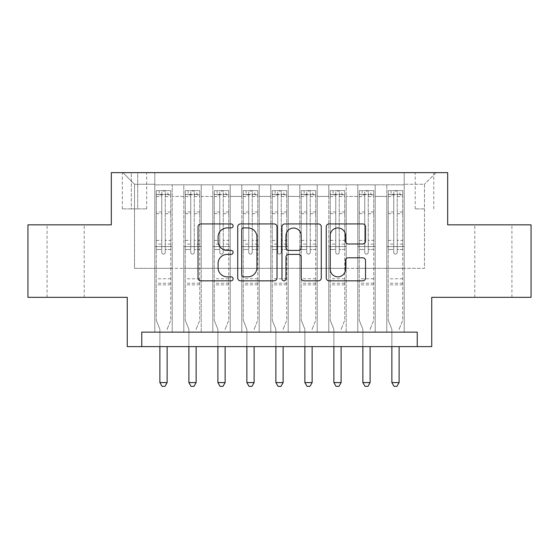 <?xml version="1.0" encoding="UTF-8"?>
<svg xmlns="http://www.w3.org/2000/svg" width="559" height="559" viewBox="0 0 559 559"><rect width="100%" height="100%" fill="white"/><g stroke="black" fill="none" stroke-linecap="round" stroke-linejoin="round"><path stroke-width="0.42" stroke-dasharray="2.79 2.1" d="M233.103 225.92A1.991 1.991 0 0 0 231.112 223.928L200.87 223.928A2.844 2.844 0 0 0 198.026 226.772L198.026 278.005A2.844 2.844 0 0 0 200.87 280.849L231.112 280.849A1.991 1.991 0 0 0 233.103 278.857A1.991 1.991 0 0 0 231.112 276.866L227.199 276.866A9.105 9.105 0 0 1 218.094 267.761L218.094 263.485A9.105 9.105 0 0 1 227.199 254.38L231.112 254.38A1.991 1.991 0 0 0 233.103 252.388A1.991 1.991 0 0 0 231.112 250.397L227.199 250.397A9.105 9.105 0 0 1 218.094 241.285L218.094 237.016A9.105 9.105 0 0 1 227.199 227.911L231.112 227.911A1.991 1.991 0 0 0 233.103 225.92M493.352 224.844L511.911 224.844L493.352 224.844M493.352 297.332L511.911 297.332L493.352 297.332M65.648 224.844L47.089 224.844L65.648 224.844M65.648 297.332L47.089 297.332L65.648 297.332M424.484 172.647L415.204 172.647L424.484 172.647M424.484 208.891L415.204 208.891L424.484 208.891M531.05 224.844L531.05 297.332L431.737 297.332L431.737 346.629L127.263 346.629L127.263 297.332L27.95 297.332L27.95 224.844L111.318 224.844L111.318 172.647L447.682 172.647L447.682 224.844L531.05 224.844M404.185 332.13L404.185 184.826L154.815 184.826L154.815 332.13L172.214 332.13L154.815 332.13L172.214 332.13L154.815 332.13L154.815 184.826L172.214 184.826L172.214 332.13L172.214 184.826L172.214 268.334L183.806 268.334L172.214 268.334L172.214 184.826L154.815 184.826L404.185 184.826L404.185 332.13L386.786 332.13L386.786 184.826L357.795 184.826L357.795 332.13L357.795 184.826L375.194 184.826L375.194 332.13L375.194 184.826L375.194 268.334L375.194 184.826L386.786 184.826L386.786 332.13L404.185 332.13L386.786 332.13L404.185 332.13L404.185 184.246L404.185 268.334L424.484 268.334L424.484 184.246L404.185 184.246L424.484 184.246L424.484 268.334L404.185 268.334L404.185 246.589L404.185 332.13M357.795 332.13L375.194 332.13L357.795 332.13L375.194 332.13L357.795 332.13L357.795 246.589L357.795 268.334L346.196 268.334L346.196 196.426L346.196 268.334L357.795 268.334L357.795 196.426L357.795 268.334L386.786 268.334L375.194 268.334L375.194 246.589L375.194 268.334L357.795 268.334L357.795 246.589L375.194 246.589L375.194 332.13L375.194 246.589L357.795 246.589L357.795 332.13M346.196 332.13L346.196 184.826L328.797 184.826L328.797 332.13L328.797 184.826L346.196 184.826L346.196 332.13L328.797 332.13L346.196 332.13L328.797 332.13L346.196 332.13L346.196 246.589L346.196 332.13M317.198 332.13L317.198 184.826L299.799 184.826L299.799 332.13L299.799 184.826L317.198 184.826L317.198 332.13L299.799 332.13L317.198 332.13L299.799 332.13L317.198 332.13L317.198 196.426L317.198 268.334L328.797 268.334L317.198 268.334L317.198 246.589L317.198 332.13M288.199 332.13L288.199 184.826L270.801 184.826L270.801 332.13L270.801 184.826L288.199 184.826L288.199 332.13L270.801 332.13L288.199 332.13L270.801 332.13L288.199 332.13L288.199 196.426L288.199 268.334L299.799 268.334L288.199 268.334L288.199 246.589L288.199 332.13M259.201 332.13L259.201 184.826L241.802 184.826L241.802 332.13L241.802 184.826L259.201 184.826L259.201 332.13L241.802 332.13L259.201 332.13L241.802 332.13L259.201 332.13L259.201 196.426L259.201 268.334L270.801 268.334L259.201 268.334L259.201 246.589L259.201 332.13M230.203 332.13L230.203 184.826L212.804 184.826L212.804 332.13L212.804 184.826L230.203 184.826L230.203 332.13L212.804 332.13L230.203 332.13L212.804 332.13L230.203 332.13L230.203 196.426L230.203 268.334L241.802 268.334L230.203 268.334L230.203 246.589L230.203 332.13M201.205 332.13L201.205 184.826L183.806 184.826L183.806 332.13L183.806 184.826L201.205 184.826L201.205 332.13L183.806 332.13L201.205 332.13L183.806 332.13L201.205 332.13L201.205 246.589L201.205 332.13M386.786 196.426L386.786 268.334L386.786 184.826L386.786 196.426L375.194 196.426L386.786 196.426M328.797 196.426L328.797 268.334L328.797 184.826L317.198 184.826L317.198 196.426L317.198 184.826L328.797 184.826L328.797 196.426L317.198 196.426L328.797 196.426M299.799 196.426L299.799 268.334L299.799 184.826L288.199 184.826L288.199 196.426L288.199 184.826L299.799 184.826L299.799 196.426L288.199 196.426L299.799 196.426M270.801 196.426L270.801 268.334L270.801 184.826L259.201 184.826L259.201 196.426L259.201 184.826L270.801 184.826L270.801 196.426L259.201 196.426L270.801 196.426M241.802 196.426L241.802 268.334L241.802 184.826L230.203 184.826L230.203 196.426L230.203 184.826L241.802 184.826L241.802 196.426L230.203 196.426L241.802 196.426M201.205 196.426L201.205 268.334L201.205 184.826L201.205 196.426L212.804 196.426L212.804 268.334L201.205 268.334L212.804 268.334L212.804 184.826L201.205 184.826L212.804 184.826L212.804 196.426L201.205 196.426M141.762 346.629L141.762 332.13L141.762 346.629L141.762 332.13L417.238 332.13L141.762 332.13L417.238 332.13L417.238 346.629M131.323 172.647L122.337 172.647L131.323 172.647L131.323 208.891L122.337 208.891L137.703 208.891L131.323 208.891L131.323 172.647M137.703 172.647L146.696 172.647L137.703 172.647L137.703 208.891L146.696 208.891L137.703 208.891L137.703 172.647M404.185 172.647L154.815 172.647L436.083 172.647L404.185 172.647L404.185 184.826L404.185 172.647M154.815 172.647L122.917 172.647L154.815 172.647L154.815 268.334L134.516 268.334L134.516 184.246L154.815 184.246L134.516 184.246L122.917 172.647L134.516 184.246L134.516 268.334L154.815 268.334L154.815 172.647M183.806 196.426L183.806 268.334L183.806 184.826L172.214 184.826L183.806 184.826L183.806 196.426L172.214 196.426L183.806 196.426M357.795 184.826L346.196 184.826L346.196 196.426L346.196 184.826L357.795 184.826L357.795 196.426L357.795 184.826M328.797 268.334L346.196 268.334L328.797 268.334L328.797 246.589L328.797 268.334M299.799 268.334L317.198 268.334L299.799 268.334L299.799 246.589L299.799 268.334M270.801 268.334L288.199 268.334L270.801 268.334L270.801 246.589L270.801 268.334M241.802 268.334L259.201 268.334L241.802 268.334L241.802 246.589L241.802 268.334M212.804 268.334L230.203 268.334L212.804 268.334L212.804 246.589L212.804 268.334M183.806 268.334L201.205 268.334L201.205 246.589L201.205 268.334L183.806 268.334L183.806 246.589L201.205 246.589L183.806 246.589L183.806 332.13L183.806 268.334M154.815 268.334L172.214 268.334L172.214 246.589L172.214 332.13L172.214 246.589L172.214 268.334L154.815 268.334L154.815 246.589L172.214 246.589L154.815 246.589L154.815 332.13L154.815 268.334M386.786 268.334L404.185 268.334L386.786 268.334L386.786 246.589L386.786 268.334M154.815 246.589L172.214 246.589L154.815 246.589M183.806 246.589L201.205 246.589L183.806 246.589M212.804 246.589L230.203 246.589L212.804 246.589L212.804 332.13L212.804 246.589L230.203 246.589L212.804 246.589M241.802 246.589L259.201 246.589L241.802 246.589L241.802 332.13L241.802 246.589L259.201 246.589L241.802 246.589M270.801 246.589L288.199 246.589L270.801 246.589L270.801 332.13L270.801 246.589L288.199 246.589L270.801 246.589M299.799 246.589L317.198 246.589L299.799 246.589L299.799 332.13L299.799 246.589L317.198 246.589L299.799 246.589M328.797 246.589L346.196 246.589L328.797 246.589L328.797 332.13L328.797 246.589L346.196 246.589L328.797 246.589M357.795 246.589L375.194 246.589L357.795 246.589M386.786 246.589L404.185 246.589L386.786 246.589L386.786 332.13L386.786 246.589L404.185 246.589L386.786 246.589M436.083 172.647L424.484 184.246L436.083 172.647M277.012 278.005L277.012 226.772A2.844 2.844 0 0 0 274.162 223.928L240.58 223.928A2.844 2.844 0 0 0 237.729 226.772L237.729 278.005A2.844 2.844 0 0 0 240.58 280.849L274.162 280.849A2.844 2.844 0 0 0 277.012 278.005M243.71 227.911A1.991 1.991 0 0 0 241.719 229.903L241.719 274.874A1.991 1.991 0 0 0 243.71 276.866L247.833 276.866A9.105 9.105 0 0 0 256.944 267.761L256.944 237.016A9.105 9.105 0 0 0 247.833 227.911L243.71 227.911M284.838 223.928L318.42 223.928A2.844 2.844 0 0 1 321.271 226.772L321.271 278.005A2.844 2.844 0 0 1 318.42 280.849L304.047 280.849A2.844 2.844 0 0 1 301.203 278.005L301.203 257.224A2.844 2.844 0 0 0 298.359 254.38L288.821 254.38A2.844 2.844 0 0 0 285.977 257.224L285.977 278.857A1.991 1.991 0 0 1 283.986 280.849A1.991 1.991 0 0 1 281.988 278.857L281.988 226.772A2.844 2.844 0 0 1 284.838 223.928M301.203 235.667A7.616 7.616 0 0 0 293.587 228.051A7.616 7.616 0 0 0 285.977 235.667L285.977 247.546A2.844 2.844 0 0 0 288.821 250.397L298.359 250.397A2.844 2.844 0 0 0 301.203 247.546L301.203 235.667M348.306 243.99L362.679 243.99A2.844 2.844 0 0 0 365.53 241.146L365.53 226.772A2.844 2.844 0 0 0 362.679 223.928L329.097 223.928A2.844 2.844 0 0 0 326.246 226.772L326.246 278.005A2.844 2.844 0 0 0 329.097 280.849L362.679 280.849A2.844 2.844 0 0 0 365.53 278.005L365.53 260.641A2.844 2.844 0 0 0 362.679 257.797L348.306 257.797A2.844 2.844 0 0 0 345.462 260.641L345.462 269.249A7.616 7.616 0 0 1 337.846 276.866A7.616 7.616 0 0 1 330.236 269.249L330.236 235.521A7.616 7.616 0 0 1 337.846 227.911A7.616 7.616 0 0 1 345.462 235.521L345.462 241.146A2.844 2.844 0 0 0 348.306 243.99M161.775 252.388A1.74 1.74 0 0 0 163.514 254.128A1.74 1.74 0 0 1 161.775 252.388L161.775 249.482L161.775 252.388M170.691 190.626L167.861 190.626L167.861 194.392L170.761 194.399L170.761 190.626L156.261 190.626L156.261 320.244L156.261 249.482L161.775 249.482L161.775 244.115L156.261 244.115M156.261 190.626L156.261 249.482L161.775 249.482L161.775 195.154C162.928 194.148 164.087 194.148 165.254 195.154L165.254 240.349L170.761 240.349L170.761 320.244L170.761 249.482L165.254 249.482L165.254 252.388A1.74 1.74 0 0 1 163.514 254.128A1.74 1.74 0 0 0 165.254 252.388L165.254 240.349M170.761 194.399L170.761 240.349M170.761 190.626L170.761 249.482L165.254 249.482L165.254 190.982L161.775 190.982L161.775 244.115M167.861 190.626L156.331 190.626M167.861 194.392L159.161 194.392L159.161 190.626M156.261 194.399L170.691 194.392M156.331 194.392L159.161 194.392M167.344 328.727L170.761 320.244L167.344 328.727A2.9 2.9 0 0 0 167.134 329.81A2.9 2.9 0 0 1 167.344 328.727M159.888 346.629L159.888 329.81A2.9 2.9 0 0 0 159.678 328.727L156.261 320.244L159.678 328.727A2.9 2.9 0 0 1 159.888 329.81L159.888 382.587L167.134 382.587L167.134 346.629M170.761 284.866L156.261 284.866M159.888 382.587L162.061 386.353L164.961 386.353L167.134 382.587M161.775 195.154L161.775 190.982M165.254 195.154L165.254 190.982M190.766 252.388A1.74 1.74 0 0 0 192.506 254.128A1.74 1.74 0 0 1 190.766 252.388L190.766 249.482L190.766 252.388M199.689 190.626L196.859 190.626L196.859 194.392L199.759 194.399L199.759 190.626L185.26 190.626L185.26 320.244L185.26 249.482L190.766 249.482L190.766 244.115L185.26 244.115M185.26 190.626L185.26 249.482L190.766 249.482L190.766 195.154C191.926 194.148 193.086 194.148 194.246 195.154L194.246 240.349L199.759 240.349L199.759 320.244L199.759 249.482L194.246 249.482L194.246 252.388A1.74 1.74 0 0 1 192.506 254.128A1.74 1.74 0 0 0 194.246 252.388L194.246 240.349M199.759 194.399L199.759 240.349M199.759 190.626L199.759 249.482L194.246 249.482L194.246 190.982L190.766 190.982L190.766 244.115M196.859 190.626L185.329 190.626M196.859 194.392L188.159 194.392L188.159 190.626M185.26 194.399L199.689 194.392M185.329 194.392L188.159 194.392M196.342 328.727L199.759 320.244L196.342 328.727A2.9 2.9 0 0 0 196.132 329.81A2.9 2.9 0 0 1 196.342 328.727M188.886 346.629L188.886 329.81A2.9 2.9 0 0 0 188.676 328.727L185.26 320.244L188.676 328.727A2.9 2.9 0 0 1 188.886 329.81L188.886 382.587L196.132 382.587L196.132 346.629M199.759 284.866L185.26 284.866M188.886 382.587L191.059 386.353L193.959 386.353L196.132 382.587M190.766 195.154L190.766 190.982M194.246 195.154L194.246 190.982M219.764 252.388A1.74 1.74 0 0 0 221.504 254.128A1.74 1.74 0 0 1 219.764 252.388L219.764 249.482L219.764 252.388M228.68 190.626L225.857 190.626L225.857 194.392L228.757 194.399L228.757 190.626L214.258 190.626L214.258 320.244L214.258 249.482L219.764 249.482L219.764 244.115L214.258 244.115M214.258 190.626L214.258 249.482L219.764 249.482L219.764 195.154C220.924 194.148 222.084 194.148 223.244 195.154L223.244 240.349L228.757 240.349L228.757 320.244L228.757 249.482L223.244 249.482L223.244 252.388A1.74 1.74 0 0 1 221.504 254.128A1.74 1.74 0 0 0 223.244 252.388L223.244 240.349M228.757 194.399L228.757 240.349M228.757 190.626L228.757 249.482L223.244 249.482L223.244 190.982L219.764 190.982L219.764 244.115M225.857 190.626L214.328 190.626M225.857 194.392L217.158 194.392L217.158 190.626M214.258 194.399L228.68 194.392M214.328 194.392L217.158 194.392M225.34 328.727L228.757 320.244L225.34 328.727A2.9 2.9 0 0 0 225.13 329.81A2.9 2.9 0 0 1 225.34 328.727M217.884 346.629L217.884 329.81A2.9 2.9 0 0 0 217.675 328.727L214.258 320.244L217.675 328.727A2.9 2.9 0 0 1 217.884 329.81L217.884 382.587L225.13 382.587L225.13 346.629M228.757 284.866L214.258 284.866M217.884 382.587L220.057 386.353L222.957 386.353L225.13 382.587M219.764 195.154L219.764 190.982M223.244 195.154L223.244 190.982M248.762 252.388A1.74 1.74 0 0 0 250.502 254.128A1.74 1.74 0 0 1 248.762 252.388L248.762 249.482L248.762 252.388M257.678 190.626L254.855 190.626L254.855 194.392L257.755 194.399L257.755 190.626L243.256 190.626L243.256 320.244L243.256 249.482L248.762 249.482L248.762 244.115L243.256 244.115M243.256 190.626L243.256 249.482L248.762 249.482L248.762 195.154C249.922 194.148 251.082 194.148 252.242 195.154L252.242 240.349L257.755 240.349L257.755 320.244L257.755 249.482L252.242 249.482L252.242 252.388A1.74 1.74 0 0 1 250.502 254.128A1.74 1.74 0 0 0 252.242 252.388L252.242 240.349M257.755 194.399L257.755 240.349M257.755 190.626L257.755 249.482L252.242 249.482L252.242 190.982L248.762 190.982L248.762 244.115M254.855 190.626L243.326 190.626M254.855 194.392L246.156 194.392L246.156 190.626M243.256 194.399L257.678 194.392M243.326 194.392L246.156 194.392M254.338 328.727L257.755 320.244L254.338 328.727A2.9 2.9 0 0 0 254.128 329.81A2.9 2.9 0 0 1 254.338 328.727M246.875 346.629L246.875 329.81A2.9 2.9 0 0 0 246.666 328.727L243.256 320.244L246.666 328.727A2.9 2.9 0 0 1 246.875 329.81L246.875 382.587L254.128 382.587L254.128 346.629M257.755 284.866L243.256 284.866M246.875 382.587L249.055 386.353L251.955 386.353L254.128 382.587M248.762 195.154L248.762 190.982M252.242 195.154L252.242 190.982M277.76 252.388A1.74 1.74 0 0 0 279.5 254.128A1.74 1.74 0 0 1 277.76 252.388L277.76 249.482L277.76 252.388M286.676 190.626L283.846 190.626L283.846 194.392L286.746 194.399L286.746 190.626L272.254 190.626L272.254 320.244L272.254 249.482L277.76 249.482L277.76 244.115L272.254 244.115M272.254 190.626L272.254 249.482L277.76 249.482L277.76 195.154C278.92 194.148 280.08 194.148 281.24 195.154L281.24 240.349L286.746 240.349L286.746 320.244L286.746 249.482L281.24 249.482L281.24 252.388A1.74 1.74 0 0 1 279.5 254.128A1.74 1.74 0 0 0 281.24 252.388L281.24 240.349M286.746 194.399L286.746 240.349M286.746 190.626L286.746 249.482L281.24 249.482L281.24 190.982L277.76 190.982L277.76 244.115M283.846 190.626L272.324 190.626M283.846 194.392L275.154 194.392L275.154 190.626M272.254 194.399L286.676 194.392M272.324 194.392L275.154 194.392M283.336 328.727L286.746 320.244L283.336 328.727A2.9 2.9 0 0 0 283.127 329.81A2.9 2.9 0 0 1 283.336 328.727M275.873 346.629L275.873 329.81A2.9 2.9 0 0 0 275.664 328.727L272.254 320.244L275.664 328.727A2.9 2.9 0 0 1 275.873 329.81L275.873 382.587L283.127 382.587L283.127 346.629M286.746 284.866L272.254 284.866M275.873 382.587L278.054 386.353L280.946 386.353L283.127 382.587M277.76 195.154L277.76 190.982M281.24 195.154L281.24 190.982M306.758 252.388A1.74 1.74 0 0 0 308.498 254.128A1.74 1.74 0 0 1 306.758 252.388L306.758 249.482L306.758 252.388M315.674 190.626L312.844 190.626L312.844 194.392L315.744 194.399L315.744 190.626L301.245 190.626L301.245 320.244L301.245 249.482L306.758 249.482L306.758 244.115L301.245 244.115M301.245 190.626L301.245 249.482L306.758 249.482L306.758 195.154C307.911 194.148 309.071 194.148 310.238 195.154L310.238 240.349L315.744 240.349L315.744 320.244L315.744 249.482L310.238 249.482L310.238 252.388A1.74 1.74 0 0 1 308.498 254.128A1.74 1.74 0 0 0 310.238 252.388L310.238 240.349M315.744 194.399L315.744 240.349M315.744 190.626L315.744 249.482L310.238 249.482L310.238 190.982L306.758 190.982L306.758 244.115M312.844 190.626L301.322 190.626M312.844 194.392L304.145 194.392L304.145 190.626M301.245 194.399L315.674 194.392M301.322 194.392L304.145 194.392M312.334 328.727L315.744 320.244L312.334 328.727A2.9 2.9 0 0 0 312.125 329.81A2.9 2.9 0 0 1 312.334 328.727M304.872 346.629L304.872 329.81A2.9 2.9 0 0 0 304.662 328.727L301.245 320.244L304.662 328.727A2.9 2.9 0 0 1 304.872 329.81L304.872 382.587L312.125 382.587L312.125 346.629M315.744 284.866L301.245 284.866M304.872 382.587L307.045 386.353L309.945 386.353L312.125 382.587M306.758 195.154L306.758 190.982M310.238 195.154L310.238 190.982M335.756 252.388A1.74 1.74 0 0 0 337.496 254.128A1.74 1.74 0 0 1 335.756 252.388L335.756 249.482L335.756 252.388M344.672 190.626L341.842 190.626L341.842 194.392L344.742 194.399L344.742 190.626L330.243 190.626L330.243 320.244L330.243 249.482L335.756 249.482L335.756 244.115L330.243 244.115M330.243 190.626L330.243 249.482L335.756 249.482L335.756 195.154C336.909 194.148 338.069 194.148 339.236 195.154L339.236 240.349L344.742 240.349L344.742 320.244L344.742 249.482L339.236 249.482L339.236 252.388A1.74 1.74 0 0 1 337.496 254.128A1.74 1.74 0 0 0 339.236 252.388L339.236 240.349M344.742 194.399L344.742 240.349M344.742 190.626L344.742 249.482L339.236 249.482L339.236 190.982L335.756 190.982L335.756 244.115M341.842 190.626L330.32 190.626M341.842 194.392L333.143 194.392L333.143 190.626M330.243 194.399L344.672 194.392M330.32 194.392L333.143 194.392M341.325 328.727L344.742 320.244L341.325 328.727A2.9 2.9 0 0 0 341.116 329.81A2.9 2.9 0 0 1 341.325 328.727M333.87 346.629L333.87 329.81A2.9 2.9 0 0 0 333.66 328.727L330.243 320.244L333.66 328.727A2.9 2.9 0 0 1 333.87 329.81L333.87 382.587L341.116 382.587L341.116 346.629M344.742 284.866L330.243 284.866M333.87 382.587L336.043 386.353L338.943 386.353L341.116 382.587M335.756 195.154L335.756 190.982M339.236 195.154L339.236 190.982M364.754 252.388A1.74 1.74 0 0 0 366.494 254.128A1.74 1.74 0 0 1 364.754 252.388L364.754 249.482L364.754 252.388M373.671 190.626L370.841 190.626L370.841 194.392L373.74 194.399L373.74 190.626L359.241 190.626L359.241 320.244L359.241 249.482L364.754 249.482L364.754 244.115L359.241 244.115M359.241 190.626L359.241 249.482L364.754 249.482L364.754 195.154C365.907 194.148 367.067 194.148 368.234 195.154L368.234 240.349L373.74 240.349L373.74 320.244L373.74 249.482L368.234 249.482L368.234 252.388A1.74 1.74 0 0 1 366.494 254.128A1.74 1.74 0 0 0 368.234 252.388L368.234 240.349M373.74 194.399L373.74 240.349M373.74 190.626L373.74 249.482L368.234 249.482L368.234 190.982L364.754 190.982L364.754 244.115M370.841 190.626L359.311 190.626M370.841 194.392L362.141 194.392L362.141 190.626M359.241 194.399L373.671 194.392M359.311 194.392L362.141 194.392M370.324 328.727L373.74 320.244L370.324 328.727A2.9 2.9 0 0 0 370.114 329.81A2.9 2.9 0 0 1 370.324 328.727M362.868 346.629L362.868 329.81A2.9 2.9 0 0 0 362.658 328.727L359.241 320.244L362.658 328.727A2.9 2.9 0 0 1 362.868 329.81L362.868 382.587L370.114 382.587L370.114 346.629M373.74 284.866L359.241 284.866M362.868 382.587L365.041 386.353L367.941 386.353L370.114 382.587M364.754 195.154L364.754 190.982M368.234 195.154L368.234 190.982M393.746 252.388A1.74 1.74 0 0 0 395.486 254.128A1.74 1.74 0 0 1 393.746 252.388L393.746 249.482L393.746 252.388M402.669 190.626L399.839 190.626L399.839 194.392L402.739 194.399L402.739 190.626L388.239 190.626L388.239 320.244L388.239 249.482L393.746 249.482L393.746 244.115L388.239 244.115M388.239 190.626L388.239 249.482L393.746 249.482L393.746 195.154C394.906 194.148 396.065 194.148 397.225 195.154L397.225 240.349L402.739 240.349L402.739 320.244L402.739 249.482L397.225 249.482L397.225 252.388A1.74 1.74 0 0 1 395.486 254.128A1.74 1.74 0 0 0 397.225 252.388L397.225 240.349M402.739 194.399L402.739 240.349M402.739 190.626L402.739 249.482L397.225 249.482L397.225 190.982L393.746 190.982L393.746 244.115M399.839 190.626L388.309 190.626M399.839 194.392L391.139 194.392L391.139 190.626M388.239 194.399L402.669 194.392M388.309 194.392L391.139 194.392M399.322 328.727L402.739 320.244L399.322 328.727A2.9 2.9 0 0 0 399.112 329.81A2.9 2.9 0 0 1 399.322 328.727M391.866 346.629L391.866 329.81A2.9 2.9 0 0 0 391.656 328.727L388.239 320.244L391.656 328.727A2.9 2.9 0 0 1 391.866 329.81L391.866 382.587L399.112 382.587L399.112 346.629M402.739 284.866L388.239 284.866M391.866 382.587L394.039 386.353L396.939 386.353L399.112 382.587M393.746 195.154L393.746 190.982M397.225 195.154L397.225 190.982M357.795 196.426L346.196 196.426L357.795 196.426M170.761 278.773L156.261 278.773M170.761 244.115L165.254 244.115M156.261 240.349L161.775 240.349M161.775 211.973L156.261 211.973M170.761 211.973L165.254 211.973M156.261 213.664L161.775 213.664M165.254 213.664L170.761 213.664M161.775 194.853L156.261 194.853M156.261 196.551L161.775 196.551M170.761 194.853L165.254 194.853M165.254 196.551L170.761 196.551M170.761 283.231L156.261 283.231M199.759 278.773L185.26 278.773M199.759 244.115L194.246 244.115M185.26 240.349L190.766 240.349M190.766 211.973L185.26 211.973M199.759 211.973L194.246 211.973M185.26 213.664L190.766 213.664M194.246 213.664L199.759 213.664M190.766 194.853L185.26 194.853M185.26 196.551L190.766 196.551M199.759 194.853L194.246 194.853M194.246 196.551L199.759 196.551M199.759 283.231L185.26 283.231M228.757 278.773L214.258 278.773M228.757 244.115L223.244 244.115M214.258 240.349L219.764 240.349M219.764 211.973L214.258 211.973M228.757 211.973L223.244 211.973M214.258 213.664L219.764 213.664M223.244 213.664L228.757 213.664M219.764 194.853L214.258 194.853M214.258 196.551L219.764 196.551M228.757 194.853L223.244 194.853M223.244 196.551L228.757 196.551M228.757 283.231L214.258 283.231M257.755 278.773L243.256 278.773M257.755 244.115L252.242 244.115M243.256 240.349L248.762 240.349M248.762 211.973L243.256 211.973M257.755 211.973L252.242 211.973M243.256 213.664L248.762 213.664M252.242 213.664L257.755 213.664M248.762 194.853L243.256 194.853M243.256 196.551L248.762 196.551M257.755 194.853L252.242 194.853M252.242 196.551L257.755 196.551M257.755 283.231L243.256 283.231M286.746 278.773L272.254 278.773M286.746 244.115L281.24 244.115M272.254 240.349L277.76 240.349M277.76 211.973L272.254 211.973M286.746 211.973L281.24 211.973M272.254 213.664L277.76 213.664M281.24 213.664L286.746 213.664M277.76 194.853L272.254 194.853M272.254 196.551L277.76 196.551M286.746 194.853L281.24 194.853M281.24 196.551L286.746 196.551M286.746 283.231L272.254 283.231M315.744 278.773L301.245 278.773M315.744 244.115L310.238 244.115M301.245 240.349L306.758 240.349M306.758 211.973L301.245 211.973M315.744 211.973L310.238 211.973M301.245 213.664L306.758 213.664M310.238 213.664L315.744 213.664M306.758 194.853L301.245 194.853M301.245 196.551L306.758 196.551M315.744 194.853L310.238 194.853M310.238 196.551L315.744 196.551M315.744 283.231L301.245 283.231M344.742 278.773L330.243 278.773M344.742 244.115L339.236 244.115M330.243 240.349L335.756 240.349M335.756 211.973L330.243 211.973M344.742 211.973L339.236 211.973M330.243 213.664L335.756 213.664M339.236 213.664L344.742 213.664M335.756 194.853L330.243 194.853M330.243 196.551L335.756 196.551M344.742 194.853L339.236 194.853M339.236 196.551L344.742 196.551M344.742 283.231L330.243 283.231M373.74 278.773L359.241 278.773M373.74 244.115L368.234 244.115M359.241 240.349L364.754 240.349M364.754 211.973L359.241 211.973M373.74 211.973L368.234 211.973M359.241 213.664L364.754 213.664M368.234 213.664L373.74 213.664M364.754 194.853L359.241 194.853M359.241 196.551L364.754 196.551M373.74 194.853L368.234 194.853M368.234 196.551L373.74 196.551M373.74 283.231L359.241 283.231M402.739 278.773L388.239 278.773M402.739 244.115L397.225 244.115M388.239 240.349L393.746 240.349M393.746 211.973L388.239 211.973M402.739 211.973L397.225 211.973M388.239 213.664L393.746 213.664M397.225 213.664L402.739 213.664M393.746 194.853L388.239 194.853M388.239 196.551L393.746 196.551M402.739 194.853L397.225 194.853M397.225 196.551L402.739 196.551M402.739 283.231L388.239 283.231M474.794 297.332L474.794 224.844M47.089 297.332L47.089 224.844M415.204 208.891L415.204 172.647M122.337 208.891L122.337 172.647M146.696 208.891L146.696 172.647M433.763 208.891L433.763 172.647M84.206 297.332L84.206 224.844M511.911 297.332L511.911 224.844"/><path stroke-width="0.84" d="M233.103 225.92A1.991 1.991 0 0 0 231.112 223.928L200.87 223.928A2.844 2.844 0 0 0 198.026 226.772L198.026 278.005A2.844 2.844 0 0 0 200.87 280.849L231.112 280.849A1.991 1.991 0 0 0 233.103 278.857A1.991 1.991 0 0 0 231.112 276.866L227.199 276.866A9.105 9.105 0 0 1 218.094 267.761L218.094 263.485A9.105 9.105 0 0 1 227.199 254.38L231.112 254.38A1.991 1.991 0 0 0 233.103 252.388A1.991 1.991 0 0 0 231.112 250.397L227.199 250.397A9.105 9.105 0 0 1 218.094 241.285L218.094 237.016A9.105 9.105 0 0 1 227.199 227.911L231.112 227.911A1.991 1.991 0 0 0 233.103 225.92M362.679 243.99A2.844 2.844 0 0 0 365.53 241.146L365.53 226.772A2.844 2.844 0 0 0 362.679 223.928L329.097 223.928A2.844 2.844 0 0 0 326.246 226.772L326.246 278.005A2.844 2.844 0 0 0 329.097 280.849L362.679 280.849A2.844 2.844 0 0 0 365.53 278.005L365.53 260.641A2.844 2.844 0 0 0 362.679 257.797L348.306 257.797A2.844 2.844 0 0 0 345.462 260.641L345.462 269.249A7.616 7.616 0 0 1 337.846 276.866A7.616 7.616 0 0 1 330.236 269.249L330.236 235.521A7.616 7.616 0 0 1 337.846 227.911A7.616 7.616 0 0 1 345.462 235.521L345.462 241.146A2.844 2.844 0 0 0 348.306 243.99L362.679 243.99M417.238 346.629L431.737 346.629L431.737 297.332L531.05 297.332L531.05 224.844L447.682 224.844L447.682 172.647L111.318 172.647L111.318 224.844L27.95 224.844L27.95 297.332L127.263 297.332L127.263 346.629L417.238 346.629L417.238 332.13L141.762 332.13L141.762 346.629M277.012 226.772A2.844 2.844 0 0 0 274.162 223.928L240.58 223.928A2.844 2.844 0 0 0 237.729 226.772L237.729 278.005A2.844 2.844 0 0 0 240.58 280.849L274.162 280.849A2.844 2.844 0 0 0 277.012 278.005L277.012 226.772M284.838 223.928L318.42 223.928A2.844 2.844 0 0 1 321.271 226.772L321.271 278.005A2.844 2.844 0 0 1 318.42 280.849L304.047 280.849A2.844 2.844 0 0 1 301.203 278.005L301.203 257.224A2.844 2.844 0 0 0 298.359 254.38L288.821 254.38A2.844 2.844 0 0 0 285.977 257.224L285.977 278.857A1.991 1.991 0 0 1 283.986 280.849A1.991 1.991 0 0 1 281.988 278.857L281.988 226.772A2.844 2.844 0 0 1 284.838 223.928M243.71 227.911A1.991 1.991 0 0 0 241.719 229.903L241.719 274.874A1.991 1.991 0 0 0 243.71 276.866L247.833 276.866A9.105 9.105 0 0 0 256.944 267.761L256.944 237.016A9.105 9.105 0 0 0 247.833 227.911L243.71 227.911M301.203 235.667A7.616 7.616 0 0 0 293.587 228.051A7.616 7.616 0 0 0 285.977 235.667L285.977 247.546A2.844 2.844 0 0 0 288.821 250.397L298.359 250.397A2.844 2.844 0 0 0 301.203 247.546L301.203 235.667M159.888 346.629L159.888 382.587L167.134 382.587L167.134 346.629M167.134 382.587L164.961 386.353L162.061 386.353L159.888 382.587M188.886 346.629L188.886 382.587L196.132 382.587L196.132 346.629M196.132 382.587L193.959 386.353L191.059 386.353L188.886 382.587M217.884 346.629L217.884 382.587L225.13 382.587L225.13 346.629M225.13 382.587L222.957 386.353L220.057 386.353L217.884 382.587M246.875 346.629L246.875 382.587L254.128 382.587L254.128 346.629M254.128 382.587L251.955 386.353L249.055 386.353L246.875 382.587M275.873 346.629L275.873 382.587L283.127 382.587L283.127 346.629M283.127 382.587L280.946 386.353L278.054 386.353L275.873 382.587M304.872 346.629L304.872 382.587L312.125 382.587L312.125 346.629M312.125 382.587L309.945 386.353L307.045 386.353L304.872 382.587M333.87 346.629L333.87 382.587L341.116 382.587L341.116 346.629M341.116 382.587L338.943 386.353L336.043 386.353L333.87 382.587M362.868 346.629L362.868 382.587L370.114 382.587L370.114 346.629M370.114 382.587L367.941 386.353L365.041 386.353L362.868 382.587M391.866 346.629L391.866 382.587L399.112 382.587L399.112 346.629M399.112 382.587L396.939 386.353L394.039 386.353L391.866 382.587"/></g></svg>
